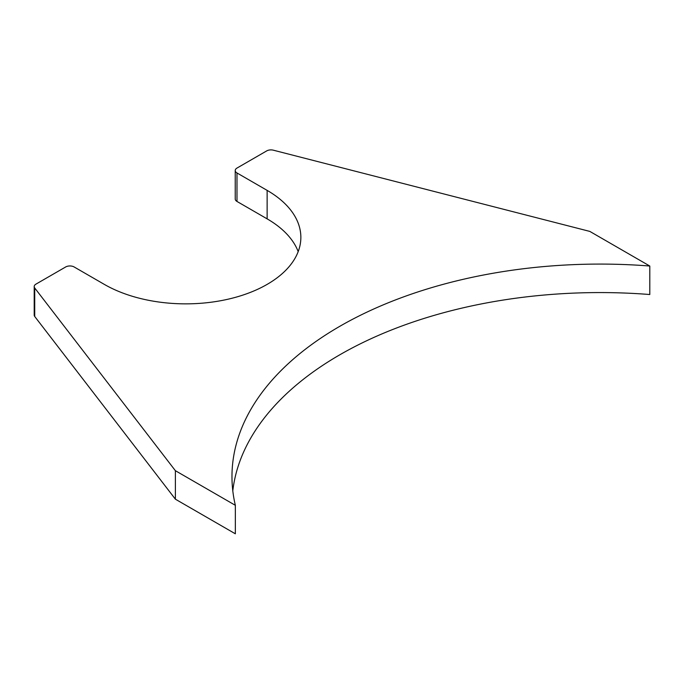 <?xml version="1.0" encoding="UTF-8"?>
<svg xmlns="http://www.w3.org/2000/svg" width="684" height="684" viewBox="0 0 684 684"><rect width="100%" height="100%" fill="white"/><g stroke="black" fill="none" stroke-linecap="round" stroke-linejoin="round"><path stroke-width="1.03" d="M266.683 150.916L236.989 168.067A6.011 3.471 0 0 0 235.228 170.521A6.011 3.471 0 0 0 236.989 172.966L267.136 190.383A115.134 66.476 180 0 1 300.857 237.382A115.134 66.476 180 0 1 229.79 298.797A115.134 66.476 180 0 1 104.31 284.382L74.163 266.974A6.011 3.471 0 0 0 65.664 266.974L35.961 284.125A6.011 3.471 0 0 0 34.2 286.579A6.011 3.471 0 0 0 34.722 287.99L175.386 470.695L235.347 505.314A368.086 212.51 180 0 1 231.97 476.594A368.086 212.51 180 0 1 649.8 266.033L589.839 231.414L273.378 150.198A6.011 3.471 0 0 0 266.683 150.916M232.799 490.838A368.086 212.51 180 0 1 649.8 294.522L649.8 266.033M34.722 287.99L34.722 316.478L175.386 499.183L235.347 533.802L235.347 505.314M175.386 499.183L175.386 470.695M236.989 172.966L236.989 201.455L267.136 218.863A115.134 66.476 180 0 1 298.19 251.626M34.722 316.478A6.011 3.471 180 0 1 34.2 315.067L34.2 286.579M236.989 201.455A6.011 3.471 180 0 1 235.228 199.001L235.228 170.521M267.136 218.863L267.136 190.383"/></g></svg>
